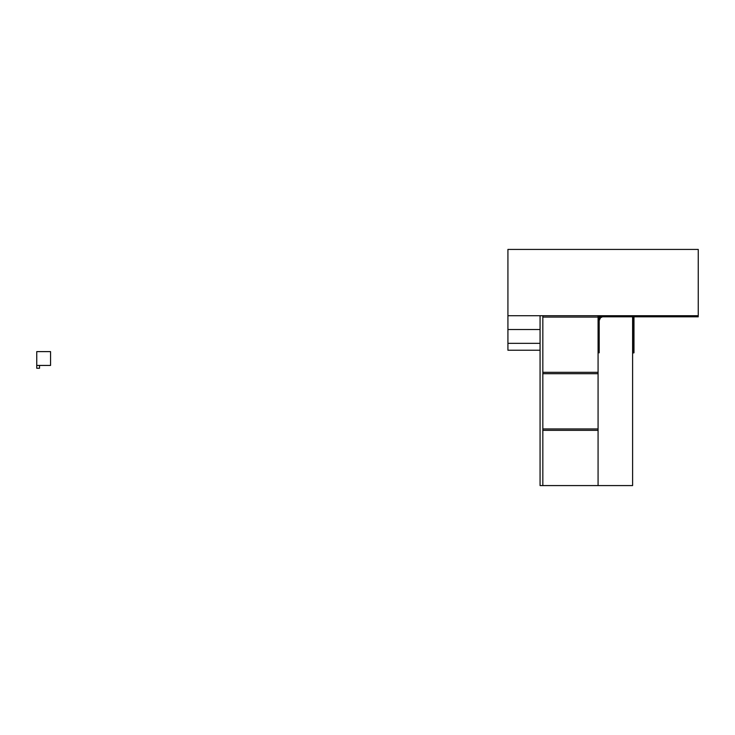 <?xml version="1.0" encoding="UTF-8"?>
<svg xmlns="http://www.w3.org/2000/svg" width="735" height="735" viewBox="0 0 735 735"><rect width="100%" height="100%" fill="white"/><g stroke="black" fill="none" stroke-linecap="round" stroke-linejoin="round"><path stroke-width="1.1" d="M36.75 365.433L36.75 351.615L50.559 351.615L50.559 365.433L36.75 365.433L36.75 368.263L39.515 368.263L39.515 365.433M632.605 485.578L632.605 315.71L598.079 315.71L598.079 485.578L632.605 485.578M540.069 315.71L542.834 315.71L542.834 485.578L540.069 485.578L540.069 315.71L507.922 315.71L507.922 249.422L698.25 249.422L698.25 315.71L507.922 315.71L507.922 329.519L540.069 329.519L540.069 315.71M598.079 372.333L542.834 372.333L542.834 317.088L598.079 317.088L598.079 373.711L542.834 373.711L542.834 372.333L598.079 372.333M598.079 428.955L542.834 428.955L542.834 373.711L598.079 373.711L598.079 430.342L542.834 430.342L542.834 428.955L598.079 428.955M598.079 485.578L542.834 485.578L542.834 430.342L598.079 430.342L598.079 485.578M598.079 315.71L598.079 317.088L542.834 317.088L542.834 315.71L598.079 315.71M540.069 343.328L507.922 343.328L507.922 329.519L540.069 329.519L540.069 350.237L507.922 350.237L507.922 343.328L540.069 343.328M599.117 316.748A1.654 1.654 0 0 0 598.63 317.924L598.63 319.771L598.079 319.771L598.079 316.261A0.551 0.551 0 0 1 598.63 315.71L600.835 315.71L600.284 316.261A1.654 1.654 0 0 0 599.117 316.748M598.079 322.242L599.181 322.435L599.181 321.057L598.079 321.25L598.079 322.242M598.079 320.864L599.181 321.057L599.181 319.679L598.079 319.872L598.079 320.864M598.079 325.008L599.181 325.201L599.181 323.813L598.079 324.016L598.079 325.008M598.079 323.62L599.181 323.813L599.181 322.435L598.079 322.628L598.079 323.62M598.079 327.764L599.181 327.957L599.181 326.579L598.079 326.772L598.079 327.764M598.079 326.386L599.181 326.579L599.181 325.201L598.079 325.394L598.079 326.386M598.079 330.529L599.181 330.722L599.181 329.344L598.079 329.537L598.079 330.529M598.079 329.151L599.181 329.344L599.181 327.957L598.079 328.159L598.079 329.151M598.079 333.295L599.181 333.488L599.181 332.101L598.079 332.303L598.079 333.295M598.079 331.908L599.181 332.101L599.181 330.722L598.079 330.915L598.079 331.908M598.079 336.051L599.181 336.244L599.181 334.866L598.079 335.059L598.079 336.051M598.079 334.673L599.181 334.866L599.181 333.488L598.079 333.681L598.079 334.673M598.079 338.817L599.181 339.01L599.181 337.631L598.079 337.824L598.079 338.817M598.079 337.429L599.181 337.631L599.181 336.244L598.079 336.446L598.079 337.429M598.079 341.573L599.181 341.775L599.181 340.388L598.079 340.59L598.079 341.573M598.079 340.195L599.181 340.388L599.181 339.01L598.079 339.202L598.079 340.195M598.079 344.338L599.181 344.531L599.181 343.153L598.079 343.346L598.079 344.338M598.079 342.96L599.181 343.153L599.181 341.775L598.079 341.968L598.079 342.96M598.079 347.104L599.181 347.297L599.181 345.919L598.079 346.112L598.079 347.104M598.079 345.716L599.181 345.919L599.181 344.531L598.079 344.724L598.079 345.716M598.079 349.86L599.181 350.062L599.181 348.675L598.079 348.868L598.079 349.86M598.079 348.482L599.181 348.675L599.181 347.297L598.079 347.49L598.079 348.482M598.079 352.625L599.181 352.818L599.181 351.44L598.079 351.633L598.079 352.625M598.079 351.247L599.181 351.44L599.181 350.062L598.079 350.255L598.079 351.247M598.63 319.578L599.732 319.771L599.732 318.393L598.63 318.586L598.63 319.578M599.181 318.292L600.284 318.485L600.284 317.107L599.181 317.3L599.181 318.292M600.486 316.261L600.293 317.364L601.671 317.364L601.478 316.261L600.486 316.261M604.538 315.71L604.335 316.813L605.723 316.813L605.521 315.71L604.538 315.71M603.15 315.71L602.957 316.813L604.335 316.813L604.142 315.71L603.15 315.71M601.772 315.71L601.579 316.813L602.957 316.813L602.764 315.71L601.772 315.71M608.672 315.71L608.479 316.813L609.866 316.813L609.664 315.71L608.672 315.71M607.294 315.71L607.101 316.813L608.479 316.813L608.286 315.71L607.294 315.71M605.916 315.71L605.723 316.813L607.101 316.813L606.908 315.71L605.916 315.71M612.815 315.71L612.622 316.813L614.01 316.813L613.808 315.71L612.815 315.71M611.437 315.71L611.244 316.813L612.622 316.813L612.43 315.71L611.437 315.71M610.059 315.71L609.866 316.813L611.244 316.813L611.051 315.71L610.059 315.71M616.959 315.71L616.766 316.813L618.144 316.813L617.951 315.71L616.959 315.71M615.581 315.71L615.388 316.813L616.766 316.813L616.573 315.71L615.581 315.71M614.203 315.71L614.01 316.813L615.388 316.813L615.195 315.71L614.203 315.71M621.103 315.71L620.91 316.813L622.288 316.813L622.095 315.71L621.103 315.71M619.724 315.71L619.532 316.813L620.91 316.813L620.717 315.71L619.724 315.71M618.346 315.71L618.144 316.813L619.532 316.813L619.339 315.71L618.346 315.71M625.246 315.71L625.053 316.813L626.431 316.813L626.238 315.71L625.246 315.71M623.868 315.71L623.675 316.813L625.053 316.813L624.86 315.71L623.868 315.71M622.49 315.71L622.288 316.813L623.675 316.813L623.482 315.71L622.49 315.71M629.39 315.71L629.197 316.813L630.575 316.813L630.382 315.71L629.39 315.71M628.012 315.71L627.819 316.813L629.197 316.813L629.004 315.71L628.012 315.71M626.633 315.71L626.431 316.813L627.819 316.813L627.626 315.71L626.633 315.71M630.777 315.71L630.575 316.813L631.962 316.813L631.76 315.71L630.777 315.71M659.773 315.71L659.58 316.813L660.958 316.813L660.765 315.71L659.773 315.71M632.155 315.71L631.962 316.813L633.34 316.813L633.147 315.71L632.155 315.71M633.533 315.71L633.34 316.813L634.718 316.813L634.525 315.71L633.533 315.71M634.921 315.71L634.718 316.813L636.106 316.813L635.904 315.71L634.921 315.71M636.299 315.71L636.106 316.813L637.484 316.813L637.291 315.71L636.299 315.71M637.677 315.71L637.484 316.813L638.862 316.813L638.669 315.71L637.677 315.71M639.055 315.71L638.862 316.813L640.249 316.813L640.047 315.71L639.055 315.71M640.442 315.71L640.249 316.813L641.627 316.813L641.434 315.71L640.442 315.71M641.82 315.71L641.627 316.813L643.006 316.813L642.813 315.71L641.82 315.71M643.198 315.71L643.006 316.813L644.393 316.813L644.191 315.71L643.198 315.71M644.586 315.71L644.393 316.813L645.771 316.813L645.578 315.71L644.586 315.71M645.964 315.71L645.771 316.813L647.149 316.813L646.956 315.71L645.964 315.71M647.342 315.71L647.149 316.813L648.536 316.813L648.334 315.71L647.342 315.71M648.729 315.71L648.536 316.813L649.915 316.813L649.722 315.71L648.729 315.71M650.107 315.71L649.915 316.813L651.293 316.813L651.1 315.71L650.107 315.71M651.486 315.71L651.293 316.813L652.671 316.813L652.478 315.71L651.486 315.71M652.873 315.71L652.671 316.813L654.058 316.813L653.865 315.71L652.873 315.71M654.251 315.71L654.058 316.813L655.436 316.813L655.243 315.71L654.251 315.71M655.629 315.71L655.436 316.813L656.814 316.813L656.621 315.71L655.629 315.71M657.016 315.71L656.814 316.813L658.202 316.813L658.009 315.71L657.016 315.71M658.395 315.71L658.202 316.813L659.58 316.813L659.387 315.71L658.395 315.71M662.538 315.71L662.345 316.813L663.723 316.813L663.53 315.71L662.538 315.71M661.16 315.71L660.958 316.813L662.345 316.813L662.152 315.71L661.16 315.71M665.304 315.71L665.101 316.813L666.489 316.813L666.287 315.71L665.304 315.71M663.916 315.71L663.723 316.813L665.101 316.813L664.909 315.71L663.916 315.71M668.06 315.71L667.867 316.813L669.245 316.813L669.052 315.71L668.06 315.71M666.682 315.71L666.489 316.813L667.867 316.813L667.674 315.71L666.682 315.71M670.825 315.71L670.632 316.813L672.01 316.813L671.818 315.71L670.825 315.71M669.447 315.71L669.245 316.813L670.632 316.813L670.43 315.71L669.447 315.71M673.582 315.71L673.389 316.813L674.776 316.813L674.574 315.71L673.582 315.71M672.203 315.71L672.01 316.813L673.389 316.813L673.196 315.71L672.203 315.71M676.347 315.71L676.154 316.813L677.532 316.813L677.339 315.71L676.347 315.71M674.969 315.71L674.776 316.813L676.154 316.813L675.961 315.71L674.969 315.71M633.983 352.818L632.881 353.011L632.881 351.633L633.983 351.826L633.983 352.818M677.725 315.71L677.532 316.813L678.919 316.813L678.717 315.71L677.725 315.71M679.112 315.71L678.919 316.813L680.298 316.813L680.105 315.71L679.112 315.71M680.491 315.71L680.298 316.813L681.676 316.813L681.483 315.71L680.491 315.71M681.869 315.71L681.676 316.813L683.054 316.813L682.861 315.71L681.869 315.71M683.256 315.71L683.054 316.813L684.441 316.813L684.248 315.71L683.256 315.71M684.634 315.71L684.441 316.813L685.819 316.813L685.626 315.71L684.634 315.71M686.012 315.71L685.819 316.813L687.197 316.813L687.005 315.71L686.012 315.71M687.4 315.71L687.197 316.813L688.585 316.813L688.392 315.71L687.4 315.71M688.778 315.71L688.585 316.813L689.963 316.813L689.77 315.71L688.778 315.71M690.156 315.71L689.963 316.813L691.341 316.813L691.148 315.71L690.156 315.71M691.543 315.71L691.341 316.813L692.728 316.813L692.535 315.71L691.543 315.71M692.921 315.71L692.728 316.813L694.106 316.813L693.913 315.71L692.921 315.71M694.299 315.71L694.106 316.813L695.485 316.813L695.292 315.71L694.299 315.71M695.687 315.71L695.485 316.813L696.872 316.813L696.67 315.71L695.687 315.71M697.065 315.71L696.872 316.813L698.25 316.813L698.057 315.71L697.065 315.71M633.983 351.44L632.881 351.633L632.881 350.255L633.983 350.448L633.983 351.44M633.983 350.062L632.881 350.255L632.881 348.868L633.983 349.07L633.983 350.062M633.983 348.675L632.881 348.868L632.881 347.49L633.983 347.683L633.983 348.675M633.983 347.297L632.881 347.49L632.881 346.112L633.983 346.304L633.983 347.297M633.983 345.919L632.881 346.112L632.881 344.724L633.983 344.926L633.983 345.919M633.983 344.531L632.881 344.724L632.881 343.346L633.983 343.539L633.983 344.531M633.983 343.153L632.881 343.346L632.881 341.968L633.983 342.161L633.983 343.153M633.983 341.775L632.881 341.968L632.881 340.59L633.983 340.783L633.983 341.775M633.983 340.388L632.881 340.59L632.881 339.202L633.983 339.395L633.983 340.388M633.983 339.01L632.881 339.202L632.881 337.824L633.983 338.017L633.983 339.01M633.983 337.631L632.881 337.824L632.881 336.446L633.983 336.639L633.983 337.631M633.983 336.244L632.881 336.446L632.881 335.059L633.983 335.252L633.983 336.244M633.983 334.866L632.881 335.059L632.881 333.681L633.983 333.874L633.983 334.866M633.983 333.488L632.881 333.681L632.881 332.303L633.983 332.496L633.983 333.488M633.983 332.101L632.881 332.303L632.881 330.915L633.983 331.108L633.983 332.101M633.983 330.722L632.881 330.915L632.881 329.537L633.983 329.73L633.983 330.722M633.983 329.344L632.881 329.537L632.881 328.159L633.983 328.352L633.983 329.344M633.983 327.957L632.881 328.159L632.881 326.772L633.983 326.974L633.983 327.957M633.983 326.579L632.881 326.772L632.881 325.394L633.983 325.587L633.983 326.579M633.983 325.201L632.881 325.394L632.881 324.016L633.983 324.208L633.983 325.201M633.983 323.813L632.881 324.016L632.881 322.628L633.983 322.83L633.983 323.813M633.983 322.435L632.881 322.628L632.881 321.25L633.983 321.443L633.983 322.435M633.983 321.057L632.881 321.25L632.881 319.872L633.983 320.065L633.983 321.057M633.983 319.679L632.881 319.872L632.881 318.485L633.983 318.687L633.983 319.679M633.983 318.292L632.881 318.485L632.881 317.107L633.983 317.3L633.983 318.292"/></g></svg>
